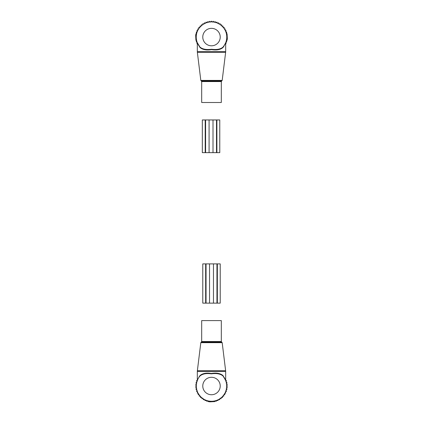 <?xml version="1.0" encoding="UTF-8"?>
<svg xmlns="http://www.w3.org/2000/svg" width="423" height="423" viewBox="0 0 423 423"><rect width="100%" height="100%" fill="white"/><g stroke="black" fill="none" stroke-linecap="round" stroke-linejoin="round"><path stroke-width="0.63" d="M221.314 102.498L201.686 102.498L201.686 81.56L221.314 81.56L221.314 102.498M224.724 44.701L223 47.112A15.265 15.265 0 0 0 211.5 21.806A15.265 15.265 0 0 0 200 47.112L197.62 43.426M223.979 45.864L225.676 42.86L225.676 51.585L197.324 51.585L197.372 52.383L225.628 52.383L225.676 51.585M223.941 46.239L222.963 47.54L223 47.112C220.489 49.232 216.698 49.951 211.627 49.258C206.45 49.962 202.575 49.248 200 47.112L197.324 42.86L197.324 51.585M222.963 47.54C220.415 49.724 216.634 50.411 211.627 49.602C206.509 50.422 202.649 49.734 200.037 47.54L197.689 43.759M197.287 42.649L199.957 47.059M225.189 43.622L226.009 43.622L226.009 41.988L226.643 41.988L226.643 40.354L227.077 40.354L227.336 38.705L227.077 33.787L226.643 33.787L226.643 32.153L226.009 32.153L226.009 30.519L225.189 30.519L225.189 28.944L224.179 28.944L224.179 27.447L222.99 27.447L222.99 26.052L221.694 26.099L221.647 24.804L220.367 24.999L220.172 23.72L218.918 24.058L218.58 22.81L217.374 23.291L216.893 22.091L215.756 22.71L215.138 21.573L214.075 22.313L213.329 21.256L212.362 22.118L211.5 21.15L210.638 22.118L209.671 21.256L208.925 22.313L207.862 21.573L207.244 22.71L206.107 22.091L205.626 23.291L204.42 22.81L204.082 24.058L202.829 23.72L202.633 24.999L201.353 24.804L201.306 26.099L200.01 26.052L200.01 27.447L198.821 27.447L198.821 28.944L197.811 28.944L197.811 30.519L196.991 30.519L196.991 32.153L196.357 32.153L196.357 33.787L195.923 33.787L195.664 35.432L195.923 40.354L196.357 40.354L196.357 41.988L196.991 41.988L196.991 43.622L197.811 43.622M205.594 119.947L205.594 152.655L202.321 152.655L202.321 119.947L213.007 119.947L213.007 152.655L205.594 152.655M216.893 119.947L216.497 119.947L216.497 152.655L219.77 152.655L219.77 119.947L216.893 119.947L216.893 152.655M216.497 119.947L213.007 119.947M216.497 152.655L213.007 152.655M201.686 320.586L221.314 320.586L221.314 341.525L201.686 341.525L201.686 320.586M223.037 376.015L223.006 375.978C220.425 373.837 216.55 373.123 211.373 373.826C206.302 373.134 202.511 373.847 200 375.973A15.265 15.265 0 0 0 211.5 401.279A15.265 15.265 0 0 0 223 375.973L225.374 379.648M198.265 378.405L197.324 380.224L197.324 371.5L225.676 371.5L225.628 370.701L197.372 370.701L197.324 371.5M199.059 376.845L200.037 375.545C202.585 373.361 206.366 372.674 211.373 373.483C216.491 372.663 220.351 373.35 222.963 375.545L225.676 380.224L225.676 371.5M225.311 379.325L223.159 376.158M197.382 380.203L197.594 379.711M225.718 380.462L223.043 376.021M200 375.973L200.037 375.545M197.721 380.14L196.521 380.621L197.139 381.758L196.002 382.376L196.748 383.439L195.685 384.184L196.547 385.152L195.579 386.014L196.547 386.876L195.685 387.843L196.748 388.589L196.002 389.652L197.139 390.265L196.521 391.407L197.721 391.888L197.24 393.094L198.487 393.432L198.149 394.685L199.429 394.881L199.233 396.161L200.528 396.208L200.481 397.504L201.877 397.504L201.877 398.693L203.373 398.693L203.373 399.703L204.949 399.703L204.949 400.523L206.583 400.523L206.583 401.157L208.216 401.157L208.216 401.591L209.861 401.85L214.784 401.591L214.784 401.157L216.417 401.157L216.417 400.523L218.051 400.523L218.051 399.703L219.627 399.703L219.627 398.693L221.123 398.693L221.123 397.504L222.519 397.504L222.472 396.208L223.767 396.161L223.571 394.881L224.851 394.685L224.513 393.432L225.76 393.094L225.279 391.888L226.479 391.407L225.861 390.265L226.998 389.652L226.252 388.589L227.315 387.843L226.453 386.876L227.421 386.014L226.453 385.152L227.315 384.184L226.252 383.439L226.998 382.376L225.861 381.758L226.479 380.621L225.279 380.14M206.049 263.883L206.049 303.138L202.776 303.138L202.776 263.883L213.462 263.883L213.462 303.138L206.049 303.138M217.348 263.883L216.951 263.883L216.951 303.138L220.224 303.138L220.224 263.883L217.348 263.883L217.348 303.138M216.951 263.883L213.462 263.883M216.951 303.138L213.462 303.138M222.186 80.407L221.752 80.941L201.248 80.941L200.814 80.407L222.186 80.407L225.628 52.383M202.776 37.071A8.724 8.724 0 0 0 211.5 45.795A8.724 8.724 0 0 0 220.224 37.071A8.724 8.724 0 0 0 211.5 28.346A8.724 8.724 0 0 0 202.776 37.071M205.197 119.947L205.197 152.655M209.078 119.947L209.078 152.655M200.814 342.678L201.248 342.144L221.752 342.144L222.186 342.678L200.814 342.678L197.372 370.701M220.224 386.014A8.724 8.724 0 0 0 211.5 377.29A8.724 8.724 0 0 0 202.776 386.014A8.724 8.724 0 0 0 211.5 394.738A8.724 8.724 0 0 0 220.224 386.014M205.652 263.883L205.652 303.138M209.538 263.883L209.538 303.138M200.814 80.407L197.372 52.383M221.752 80.941L221.314 81.56M201.248 80.941L201.686 81.56M222.186 342.678L225.628 370.701M201.248 342.144L201.686 341.525M221.752 342.144L221.314 341.525"/></g></svg>
